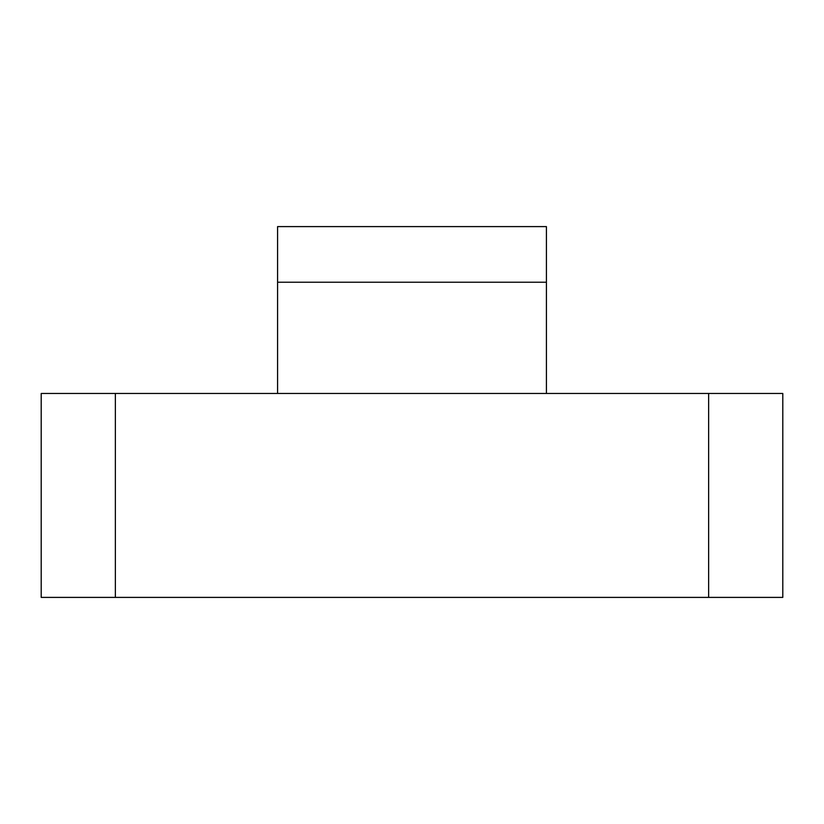 <?xml version="1.0" encoding="UTF-8"?>
<svg xmlns="http://www.w3.org/2000/svg" width="824" height="824" viewBox="0 0 824 824"><rect width="100%" height="100%" fill="white"/><g stroke="black" fill="none" stroke-linecap="round" stroke-linejoin="round"><path stroke-width="0.62" stroke-dasharray="4.12 3.09" d="M546.415 282.22L277.585 282.22L546.415 282.22L546.415 393.46L277.585 393.46L277.585 282.22L546.415 282.22L546.415 226.6M277.585 282.22L277.585 226.6M708.64 393.46L782.8 393.46L782.8 597.4L708.64 597.4L708.64 393.46L115.36 393.46L115.36 597.4L708.64 597.4M115.36 597.4L41.2 597.4L41.2 393.46L115.36 393.46M546.415 393.46L277.585 393.46"/><path stroke-width="1.24" d="M277.585 226.6L277.585 282.22L546.415 282.22L546.415 226.6L277.585 226.6M115.36 393.46L41.2 393.46L41.2 597.4L115.36 597.4L115.36 393.46L708.64 393.46L708.64 597.4L115.36 597.4M708.64 597.4L782.8 597.4L782.8 393.46L708.64 393.46M277.585 393.46L277.585 282.22M546.415 393.46L546.415 282.22"/></g></svg>
